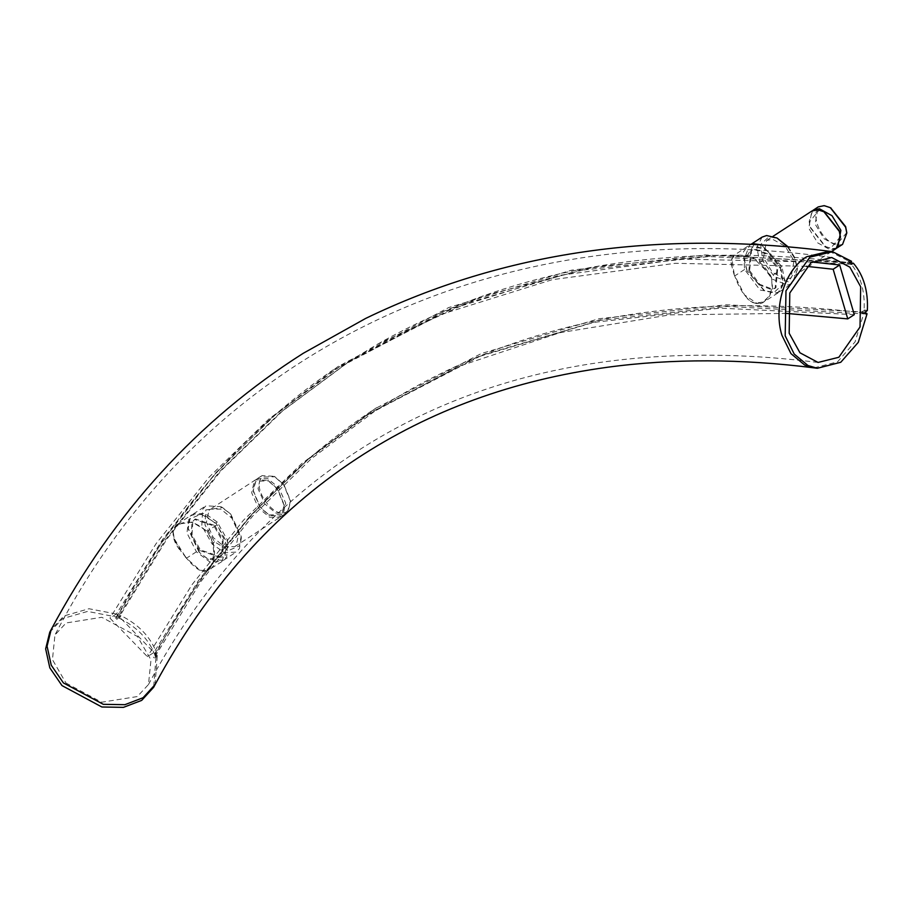 <?xml version="1.0" encoding="UTF-8"?>
<svg xmlns="http://www.w3.org/2000/svg" width="913" height="913" viewBox="0 0 913 913"><rect width="100%" height="100%" fill="white"/><g stroke="black" fill="none" stroke-linecap="round" stroke-linejoin="round"><path stroke-width="0.68" stroke-dasharray="4.57 3.42" d="M733.995 274.277L738.001 284.148L743.068 293.347L749.037 300.251L752.86 302.614L755.781 303.207L763.063 301.986L768.997 296.337L772.215 287.835L771.508 277.997C763.941 262.91 753.305 255.286 739.598 255.138L734.52 255.64L731.655 259.303L731.678 265.615L733.995 274.277L744.529 294.922L757.265 303.595L764.055 301.781L769.579 296.154L772.581 287.937L771.325 276.08L781.266 269.655L765.676 248.929L747.713 246.293L743.513 251.794L744.597 269.472L760.027 290.049L777.979 292.913L783.194 283.817L781.266 269.655M734.189 274.06L731.918 258.482L734.189 255.252M747.69 246.27L734.212 255.241L753.02 257.432L771.325 276.08M748.82 271.115L750.771 250.847L754.469 249.557L766.92 254.328L777.054 268.023L775.103 288.303L771.417 289.581L758.954 284.81L748.82 271.115M749.619 270.602L759.742 284.297L772.204 289.067L775.902 287.778L777.842 267.509L767.719 253.814L755.256 249.044L751.57 250.322L749.619 270.602M254.339 480.843L255.697 479.724L267.76 480.443L277.255 488.82L284.297 505.859L281.432 516.05L280.063 517.18L269.597 517.226L258.516 508.085L251.68 492.815L254.339 480.843M209.054 510.31L210.424 509.18L220.889 509.134L231.982 518.276L238.818 533.546L236.159 545.518L234.789 546.636L224.324 546.682L213.231 537.54L206.395 522.27L209.054 510.31M199.045 552.137L188.135 528.912L190.03 518.824L201.191 514.133L216.096 523.24L226.013 540.816L225.123 556.553L207.719 559.007L199.045 552.137L208.506 559.441L223.445 560.331L226.732 556.804L227.599 540.348L217.226 522.031L204.82 513.391L193.294 514.008L189.995 517.545L188.067 527.999L199.502 552.308M214.772 525.489L223.149 540.336L222.418 553.643L219.771 556.462L200.426 549.946L192.05 535.098L192.78 521.779L195.428 518.972L214.772 525.489M230.704 514.053L241.18 536.285L239.411 545.871L228.764 550.436L214.509 541.774L205.014 525.009L205.802 509.945L222.464 507.537L230.704 514.053L220.866 506.669L205.95 505.779L202.652 509.306L201.784 525.774L212.17 544.091L224.575 552.73L236.09 552.103L239.389 548.576L241.317 538.099L229.871 513.791M185.088 556.702L192.05 564.382L198.498 569.689L204.044 571.572L206.989 570.671L211.713 564.166L213.893 553.152L212.706 542.676L208.096 532.918C195.622 520.684 184.757 518.812 175.524 527.292L173.059 532.416L174.463 539.857L181.276 551.749L187.279 558.927L199.993 570.317L207.753 570.534L209.842 568.673L213.163 562.031L214.555 552.844L213.277 542.71L207.262 531.161L217.18 524.678L203.656 514.453L191.513 514.966L189.105 517.226L186.937 532.941L196.421 551.783L209.83 561.94L221.87 561.575L227.052 545.997L217.18 524.678M185.316 556.565L174.36 538.944L173.116 531.663L175.65 525.842L177.579 524.233L192.072 522.076L207.262 531.161M199.627 550.459L191.251 535.611L191.992 522.304L194.629 519.486L213.984 526.002L222.35 540.85L221.619 554.168L218.983 556.976L199.627 550.459M865.786 313.946L727.159 306.414L599.807 320.349L482.212 355.123L375.951 410.279L311.15 458.851L252.616 516.13L200.712 581.775L155.758 655.363L154.343 658.033L155.895 657.828L153.669 687.272M814.122 367.871L837.541 361.845L855.059 341.896L863.801 313.456L862.545 313.524L862.055 311.892L726.531 304.771L599.054 318.717L481.322 353.536L374.958 408.75L310.089 457.367L251.497 514.704L199.536 580.417L154.525 654.085L153.11 656.767L154.343 658.033M49.759 632.241L62.541 618.615L87.568 611.425L116.328 616.937L115.734 618.135L116.967 619.402L119.512 618.352C136.893 626.934 148.705 639.146 154.948 654.975L153.11 656.767M865.296 312.314L862.055 311.892L864.109 309.998C865.056 290.688 860.445 274.996 850.265 262.933L847.926 263.88L847.447 262.248L705.293 254.955L571.755 270.122L448.682 307.555L337.799 366.729L273.021 416.442L214.418 474.714L162.366 541.181L116.522 617.61L117.743 614.266L88.995 608.743L63.956 615.944L51.231 629.456M851.167 264.302L709.104 256.507L578.443 270.568L457.698 305.855L348.458 361.913L280.679 412.231L219.497 471.736L165.276 540.04L118.382 616.731L117.149 615.465L115.734 618.135M853.507 263.355L719.661 255.275L596.76 266.425L482.315 296.166L377.651 344.121L350.124 360.852L282.345 411.158L221.151 470.663L166.942 538.978L120.037 615.659L118.382 616.731L116.967 619.402M155.062 684.659L157.31 655.146L155.758 655.363L154.525 654.085L156.363 652.304C150.12 636.475 138.308 624.264 120.927 615.67L120.037 615.659L118.622 618.341M154.948 654.975L156.363 652.304L154.948 654.975M65.964 683.015L101.617 702.223L137.327 696.562L148.477 684.51L150.987 659.859L137.464 636.498L101.811 617.291L66.101 622.963L54.951 635.003L52.44 659.654L65.964 683.015M829.266 251.258L848.337 260.901L847.447 262.248L850.688 262.67M848.245 261.711L851.487 262.134M281.512 514.612L268.799 514.989L259.794 507.057L253.129 490.92L255.845 481.254L268.559 480.877L277.552 488.809L284.228 504.957L281.512 514.612M283.019 515.023L281.661 516.142L269.597 515.423L260.102 507.057L253.061 490.007L255.925 479.816L257.283 478.686L267.76 478.64L278.842 487.782L285.678 503.052L283.019 515.023M287.789 511.919L286.42 513.049L275.954 513.095L264.861 503.953L258.037 488.683L260.696 476.712L262.054 475.593L274.117 476.312L283.612 484.677L290.654 501.728L287.789 511.919M287.869 510.481C277.118 523.16 250.048 487.976 262.202 477.122L274.916 476.746L283.909 484.677L290.585 500.815L287.869 510.481M746.994 270.819L744.289 260.251L753.682 245.323L768.449 250.995L780.444 267.235L782.646 284.514L773.756 292.719L763.861 290.345L746.994 270.819L764.649 290.768L775.08 293.244L779.588 291.669L784.815 281.409L781.962 266.573L761.499 244.912M751.376 244.376L749.436 245.346L744.209 259.326L747.062 270.442M788.159 246.864L794.709 257.466L797.323 267.623L788.421 281.877L774.292 276.525L762.789 261.015L760.655 244.501L769.088 236.604L778.606 238.864M784.975 279.252L772.364 272.291L763.496 257.694L766.566 240.518L772.524 239.229L785.134 246.19L794.002 260.787L790.932 277.974L784.975 279.252M762.093 237.118L756.854 247.377L759.719 262.214L772.295 279.161L787.725 285.016L792.233 283.441L797.46 269.438L794.607 258.333L787.497 246.807M846.75 232.598L837.073 244.091C818.767 243.235 806.327 203.245 825.284 206.178L830.67 207.867M842.562 244.376L836.605 245.654L824.005 238.704L815.126 224.096L818.196 206.92M836.97 247.948L831.846 248.758L825.74 246.75L810.367 227.2L809.203 221.345L812.673 210.583M840.394 236.729L830.716 248.222L824.941 246.327L810.379 227.794L809.272 222.247L818.927 210.31L824.313 211.999M836.217 248.507L830.248 249.797L817.649 242.835L808.781 228.239L811.84 211.051M116.51 613.901L109.971 618.158L147.415 656.687L153.955 652.441L116.51 613.901L162.628 539.4L215.696 472.888L275.406 414.776L341.405 365.405L268.879 419.033L209.157 477.134L156.089 543.646L109.971 618.158M806.247 266.311L675.415 263.286L552.274 279.675L438.297 315.27L334.877 369.662M786.561 313.399L669.994 314.871L560.16 332.652L458.189 366.558L365.166 416.225L301.279 463.998L243.474 520.239L192.084 584.594L147.415 656.687M854.294 314.643L720.072 308.138L593.792 322.369L477.157 357.131L371.705 411.968L307.818 459.753L250.002 515.993L198.612 580.348L153.955 652.441M812.102 261.997L681.475 259.052L558.516 275.486L444.699 311.082L341.405 365.405M744.597 269.472L734.828 275.886M216.096 523.24L217.226 522.031M212.17 544.091L214.509 541.774M196.421 551.783L186.606 558.128M156.557 654.838L155.142 657.508M157.31 655.146L155.895 657.828M117.937 614.928L117.743 614.266M120.927 615.67L119.512 618.352M156.146 653.035L156.363 652.304M863.801 313.456L867.042 313.878M863.344 312.999L866.585 313.421M863.675 310.831L866.916 311.253M864.109 309.998L867.35 310.42M848.337 260.901L851.578 261.323M780.444 267.235L781.962 266.573M794.709 257.466L794.607 258.333M759.719 262.214L762.789 261.015M764.181 301.701C760.004 305.25 754.412 304.28 747.405 298.768M734.166 255.275C731.187 259.121 730.389 262.773 731.792 266.254M777.99 292.925L764.261 301.644M775.103 288.303L775.902 287.778M750.771 250.847L751.57 250.322M255.697 479.724L210.424 509.18M207.719 559.007L208.518 559.441M188.135 528.912L188.067 528.011M220.866 506.669L222.464 507.537M241.317 538.111L241.18 536.296M223.434 560.331L236.09 552.103M193.294 514.008L205.95 505.779M207.742 570.557C207.719 571.31 205.699 571.538 201.693 571.218M177.579 524.233L191.502 514.955M177.51 524.279C174.931 524.895 167.307 535.303 181.276 551.749M221.882 561.575L207.776 570.534M218.983 556.976L219.771 556.462M194.629 519.486L195.428 518.972M338.597 366.193L337.799 366.729L338.597 366.193C247.697 427.238 174.178 510.116 118.039 614.826L116.624 617.496M374.958 408.75L376.578 407.7C285.529 467.136 212.124 548.85 156.351 652.818L154.936 655.488M375.951 410.279L376.761 409.754C513.129 322.095 675.38 289.82 863.527 312.954L865.57 313.216M377.651 344.121C512.638 267.589 670.062 240.461 849.923 262.739L850.745 262.841M350.124 360.852L348.458 361.913M268.799 514.989L269.597 515.423M253.129 490.92L253.061 490.007M286.42 513.049L281.661 516.142M274.117 476.312L274.916 476.746M290.654 501.728L290.585 500.815M763.861 290.345L764.66 290.779M744.289 260.251L744.209 259.338M797.46 269.438L797.323 267.623M779.588 291.669L792.233 283.441M749.447 245.346L750.965 244.353M824.941 246.327L825.74 246.75M809.272 222.247L809.203 221.345M831.538 251.554L790.932 277.974M831.754 257.512C495.668 210.367 201.408 351.562 54.951 635.003M234.789 546.636L280.063 517.18M268.559 480.877L267.76 480.443M284.228 504.957L284.297 505.859M257.283 478.686L262.054 475.593M766.566 240.518L773.049 236.296M148.477 684.51C278.773 441.196 509.602 323.738 818.071 362.45M365.166 416.225L371.705 411.968"/><path stroke-width="1.37" d="M153.669 687.272L141.686 700.385L123.46 707.358L101.891 706.993L61.993 685.595L49.827 667.871L45.65 648.881L49.759 632.241L51.174 629.571L47.065 646.21L51.242 665.189L63.408 682.924L103.306 704.322L124.876 704.688L143.101 697.715L155.084 684.602L153.669 687.272M809.842 257.181L785.979 290.825L785.191 335.824L794.207 354.061L807.959 365.497L817.318 368.281L840.77 362.267L858.3 342.318L867.042 313.878L865.786 313.946L865.296 312.314L867.35 310.42C868.297 291.11 863.687 275.418 853.507 263.355L851.167 264.302L850.688 262.67L851.578 261.323L832.508 251.68L809.842 257.181M867.042 313.878L865.592 313.296M850.779 262.967L853.507 263.355M789.174 333.234L789.791 292.982L810.995 262.693L831.754 257.512L849.866 267.167L860.662 286.728L860.035 326.98L838.83 357.268L818.071 362.45L799.959 352.795L789.174 333.234M761.499 244.912L753.944 243.76L751.376 244.376M787.497 246.807L777.009 238.008L788.159 246.864M777.009 238.008L766.6 235.531L762.093 237.118L750.965 244.353M830.67 207.867L845.621 226.595L846.75 232.598M812.673 210.583L818.196 206.92L824.154 205.642L830.259 207.639L845.632 227.2L846.796 233.055L842.562 244.376L836.97 247.948M813.437 210.024L819.395 208.746L831.994 215.696L840.873 230.304L837.803 247.48M773.049 236.296L811.84 211.051L817.797 209.773L823.903 211.782L839.275 231.331L840.439 237.186L836.217 248.507L831.538 251.554M824.313 211.999L839.275 230.738L840.394 236.729M833.147 269.244L847.766 318.888L854.294 314.643L839.686 264.987L833.147 269.244L806.247 266.311M847.766 318.888L786.561 313.399M839.686 264.987L812.102 261.997M155.027 684.716C206.92 588.28 274.151 512.958 356.698 458.725C429.818 410.599 513.38 380.105 607.419 367.266C672.367 358.501 741.288 358.706 814.179 367.871L804.718 365.074L790.978 353.639L781.962 335.402C773.071 307.51 784.952 269.609 806.601 256.758L829.175 251.246C657.725 229.505 503.223 251.897 365.668 318.42L303.299 353.263C197.984 420.14 113.954 512.204 51.231 629.456L51.174 629.571M829.175 251.246L832.508 251.68M814.076 367.859L817.318 368.281M865.57 313.216L866.768 313.376M849.923 262.739L853.164 263.161M830.259 207.639L831.058 208.073M846.796 233.055L846.728 232.153M824.701 212.204L823.903 211.782M840.371 236.284L840.439 237.186"/></g></svg>
